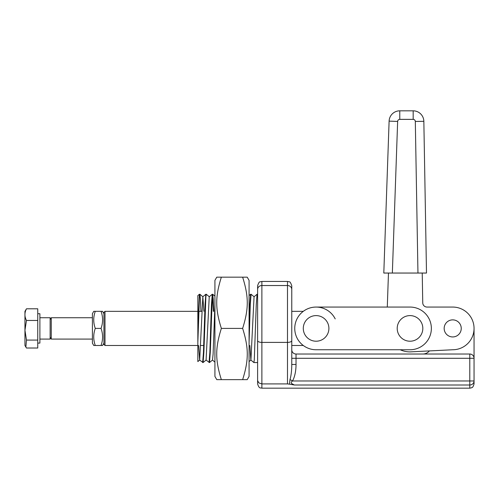 <?xml version="1.0" encoding="UTF-8"?>
<svg xmlns="http://www.w3.org/2000/svg" width="499" height="499" viewBox="0 0 499 499"><rect width="100%" height="100%" fill="white"/><g stroke="black" fill="none" stroke-linecap="round" stroke-linejoin="round"><path stroke-width="0.75" d="M249.868 345.483L250.86 360.047L253.879 362.555L254.278 359.954L256.261 304.565L257.054 294.267L257.609 294.254M197.847 321.824L197.847 295.583L197.847 328.404L199.419 294.273L197.847 295.583L197.847 342.295L199.475 296.861L199.899 294.273L200.417 299.051L200.941 311.332M199.419 294.273L199.874 294.254M198.639 345.483L199.631 360.053L203.099 362.548L203.885 352.263L205.875 296.855L206.274 294.26L209.293 296.768M202.65 362.561L203.449 352.55L205.039 304.565L205.825 294.273L206.274 294.254M206.037 360.053L209.505 362.542L210.291 352.263L212.281 296.855L212.705 294.267L213.229 299.051L213.747 311.332M209.05 362.561L209.854 352.556L211.439 304.552L212.231 294.273L212.68 294.254M212.468 295.003L213.323 311.332M249.076 342.295L250.298 304.265L251.103 294.254L254.06 296.762L257.054 294.267M422.821 354.022A8.539 8.539 0 0 0 429.408 350.916L428.161 350.978M303.292 345.483L291.765 345.483L291.765 364.47C291.747 369.566 291.329 373.944 290.512 377.612L289.994 379.527L292.501 380.974C291.31 381.816 290.967 382.639 291.46 383.438L294.323 384.997L289.451 384.168L294.323 384.997L469.784 384.997A4.266 4.023 -0 0 0 474.05 380.974L474.05 358.288A4.266 4.266 0 0 0 469.784 354.022L296.032 354.022A4.266 4.266 0 0 1 293.013 352.768A4.266 4.266 0 0 0 296.032 354.022L296.032 358.288L474.05 358.288L474.05 328.404M472.803 355.269A4.266 4.266 0 0 0 469.784 354.022L469.784 380.974L292.501 380.974A20.372 8.539 90 0 0 296.032 364.47L291.765 364.47L291.765 289.426L291.765 311.332L303.292 311.332A21.345 21.345 0 0 1 328.903 311.332M257.609 289.426A4.266 3.898 0 0 1 261.881 285.528L287.493 285.528L287.493 281.448L289.252 281.829C289.888 281.486 290.724 282.777 291.765 285.715L291.765 289.426A4.266 3.898 180 0 0 287.493 285.528L287.493 383.906L261.881 383.906L261.881 388.172C260.609 387.511 259.33 389.357 257.609 383.906L257.609 380.569L258.862 382.933L261.881 383.906L261.881 281.448L260.035 281.866C259.399 281.573 258.594 282.852 257.609 285.715L257.609 380.569L257.609 362.561L253.879 362.561M291.765 349.755A4.266 4.266 0 0 0 293.013 352.768A4.266 4.266 0 0 1 291.765 349.755M289.994 379.527L289.451 384.168L287.493 383.906M291.765 328.404L291.765 324.512M474.05 380.974L474.05 383.906L474.05 380.974L469.784 380.974L469.784 388.172L471.387 387.86C471.848 387.13 472.609 388.771 474.05 383.906M197.847 342.295L197.847 361.588L199.687 360.053L202.831 296.768L203.879 311.332M203.099 362.548L206.087 360.053L209.237 296.768L212.231 294.273M209.505 362.542L212.493 360.047L213.098 354.134L214.919 304.889M249.076 361.582L250.916 360.047L254.06 296.762M249.076 328.404L249.862 304.552L250.648 294.267L251.103 294.254M104.996 311.332L103.929 312.399L103.929 344.416L104.996 345.483L104.996 311.332L197.847 311.332M221.356 277.163L216.778 277.163L214.919 280.382L214.919 376.433L216.778 379.652L221.356 379.652C215.188 360.053 215.188 348.003 221.356 328.404C215.188 308.812 215.188 296.762 221.356 277.163L242.639 277.163C248.808 296.762 248.808 308.812 242.639 328.404C248.808 348.003 248.808 360.053 242.639 379.652L247.217 379.652L249.076 376.433L249.076 280.382L247.217 277.163L242.639 277.163M242.639 379.652L221.356 379.652M242.639 328.404L221.356 328.404M95.284 311.326L93.756 311.326L92.402 313.678L92.402 343.137L93.756 345.489L95.284 345.489C93.226 339.794 93.226 334.099 95.284 328.404C93.226 322.716 93.226 317.021 95.284 311.326L101.041 311.326C103.1 317.021 103.1 322.716 101.041 328.404C103.1 334.099 103.1 339.794 101.041 345.489L102.569 345.489L103.929 343.137M103.929 313.678L102.569 311.326L101.041 311.326M101.041 345.489L95.284 345.489M101.041 328.404L95.284 328.404M50.137 319.666L51.254 317.732L51.254 339.083L92.402 339.083M37.756 313.721L39.889 313.721L39.889 343.094L37.756 343.094M39.889 339.083L50.137 339.083L50.137 317.732L39.889 317.732M37.756 320.458L37.756 308.8L26.478 308.8C24.426 312.686 24.426 316.572 26.478 320.458L37.756 320.458L37.756 340.081L26.478 340.081L25.867 347.067L26.478 348.015L37.756 348.015L37.756 340.081M26.478 320.458L24.95 330.269L24.95 311.332L26.478 308.8M25.867 347.067L24.95 345.483L24.95 330.269L26.478 340.081M410.016 349.755A21.345 21.345 0 0 0 431.361 328.404A21.345 21.345 0 0 0 410.016 307.06A21.345 21.345 0 0 1 431.361 328.404A21.345 21.345 0 0 1 410.016 349.755L316.098 349.755A21.345 21.345 0 0 1 294.753 328.404A21.345 21.345 0 0 0 316.098 349.755L400.235 349.755A23.478 23.478 0 0 0 410.016 351.889L452.705 349.755A21.345 21.345 0 0 0 474.05 328.404A21.345 21.345 0 0 0 452.705 307.06L428.161 307.06M388.471 273.047L387.286 307.06L316.098 307.06A21.345 21.345 0 0 0 294.753 328.404A21.345 21.345 0 0 1 335.209 318.911A21.345 21.345 0 0 0 316.098 307.06L410.016 307.06M294.753 328.404A21.345 21.345 0 0 0 296.98 337.904A21.345 21.345 0 0 1 316.098 307.06M327.662 333.906A12.806 12.806 0 0 0 321.593 316.84A12.806 12.806 0 0 0 304.527 322.909A12.806 12.806 0 0 0 310.603 339.975A12.806 12.806 0 0 0 327.662 333.906M422.285 332.078A12.806 12.806 0 0 0 413.683 316.135A12.806 12.806 0 0 0 397.747 324.737A12.806 12.806 0 0 0 406.342 340.68A12.806 12.806 0 0 0 422.285 332.078M452.618 336.944A8.539 8.539 0 0 1 444.166 328.317A8.539 8.539 0 0 1 452.793 319.871A8.539 8.539 0 0 1 461.244 328.498A8.539 8.539 0 0 1 452.618 336.944M461.244 328.404A8.539 8.539 0 0 0 452.705 319.871A8.539 8.539 0 0 0 444.166 328.404A8.539 8.539 0 0 0 452.599 336.944A8.539 8.539 0 0 0 461.244 328.404M422.229 273.047L422.747 302.868A4.266 4.266 0 0 0 427.019 307.06L452.705 307.06M386.307 273.047L392.351 273.047L397.641 121.425A2.133 2.133 0 0 1 399.774 119.367L413.172 119.367A2.133 2.133 0 0 1 415.311 121.463L417.956 273.047L426.495 273.047L423.844 121.313A10.672 10.672 0 0 0 413.172 110.828L399.774 110.828A10.672 10.672 0 0 0 389.108 121.126L383.806 273.047L386.307 273.047M417.956 273.047L392.351 273.047M257.609 340.611A4.266 1.79 180 0 0 258.862 341.877A4.266 1.79 180 0 0 261.881 342.401L287.493 342.401A4.266 1.79 0 0 0 290.512 341.877A4.266 1.79 0 0 0 291.765 340.611M291.765 358.288L296.032 358.288L296.032 364.47M399.774 119.367L399.774 110.828A10.672 10.672 0 0 0 389.108 121.126L397.641 121.425M415.311 121.463L423.844 121.313A10.672 10.672 0 0 0 413.172 110.828L413.172 119.367M203.717 345.483L200.679 345.483L203.717 345.483M287.493 281.448L261.881 281.448M261.881 388.172L469.784 388.172M199.899 294.273L202.887 296.768M212.705 294.267L214.919 296.119M202.831 296.768L205.825 294.273M212.468 360.072L214.919 362.124M249.076 295.583L250.648 294.267M201.839 311.332L198.808 311.332L201.839 311.332M197.847 345.483L104.996 345.483M50.137 337.149L51.254 339.083M51.254 317.732L92.402 317.732"/></g></svg>
